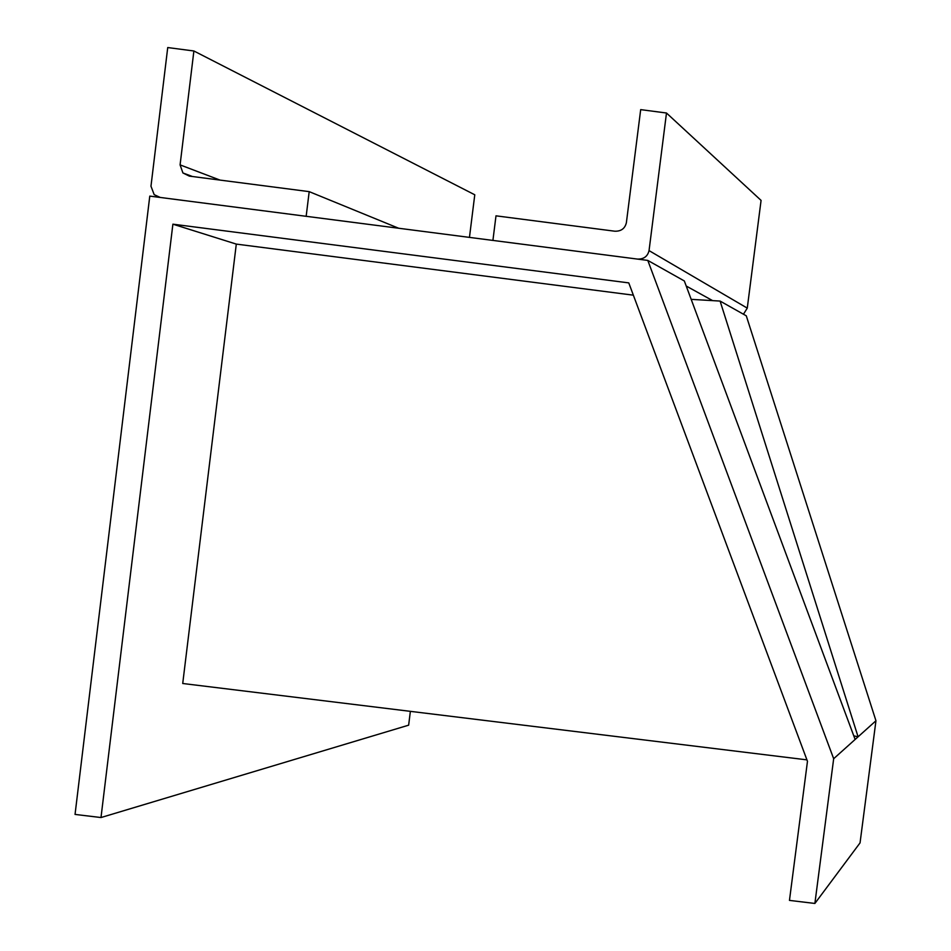 <?xml version="1.0" encoding="UTF-8"?>
<svg xmlns="http://www.w3.org/2000/svg" width="951" height="951" viewBox="0 0 951 951"><rect width="100%" height="100%" fill="white"/><g stroke="black" fill="none" stroke-linecap="round" stroke-linejoin="round"><path stroke-width="1.43" d="M633.354 295.167L236.3 244.098L172.892 224.174L628.766 282.887L807.47 761.311L789.461 900.395L814.888 903.45L860.049 842.883L875.954 720.763L746.285 315.815L720.097 301.075L691.175 299.351M806.923 759.861L182.723 683.496L236.3 244.098M875.954 720.763L855.127 739.462L684.328 280.961L647.797 260.419L833.67 758.72L814.888 903.45M855.127 739.462L833.67 758.72M410.368 711.348L408.645 725.173L100.996 817.539L75.046 814.425L149.782 196.108L647.797 260.419M172.892 224.174L100.996 817.539M853.772 735.848L858.087 736.811L720.097 301.075M640.689 109.627L666.485 113.014L649.046 250.612C647.631 256.425 643.779 259.254 637.491 259.088L492.915 240.413L495.994 215.829L614.822 231.212C621.11 231.378 624.962 228.549 626.376 222.724L640.689 109.627M743.468 314.222L747.272 308.124L761.073 200.399L666.485 113.014M398.647 228.24L309.194 191.638L306.163 216.305L160.232 197.451L154.181 194.658L150.971 186.218L167.733 47.55L193.885 50.985L180.084 164.88L182.925 172.963L189.332 176.113L309.194 191.638M469.461 237.393L474.775 194.789L193.885 50.985M747.272 308.124L649.046 250.612M712.644 300.635L686.218 286.025M220.026 180.096L180.084 164.88M192.447 176.517L182.925 172.963"/></g></svg>
